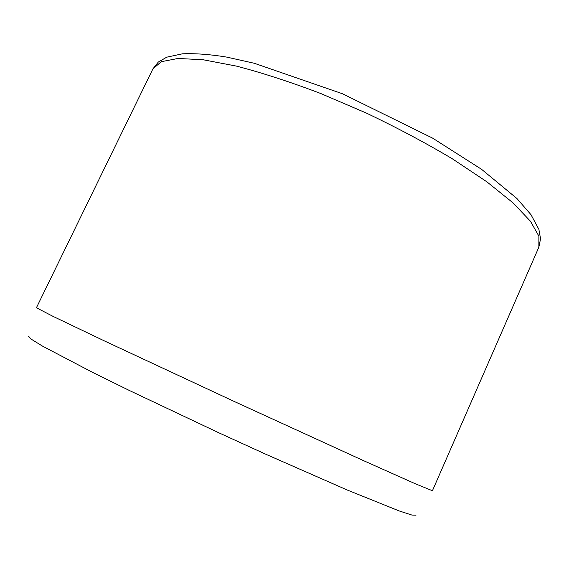 <?xml version="1.0" encoding="UTF-8"?>
<svg xmlns="http://www.w3.org/2000/svg" width="569" height="569" viewBox="0 0 569 569"><rect width="100%" height="100%" fill="white"/><g stroke="black" fill="none" stroke-linecap="round" stroke-linejoin="round"><path stroke-width="0.85" d="M538.857 247.181L432.426 490.748L415.235 483.728L362.666 460.257L233.546 401.152L104.852 341.13L52.903 316.307L36.416 307.765L152.926 68.856L161.312 61.68L178.09 58.451L203.332 59.795L236.498 66.118C262.16 72.811 290.169 81.915 320.525 93.423L366.607 113.181C397.304 127.84 425.897 143.061 452.376 158.829L486.78 181.76L513.082 202.92L530.472 221.27L538.886 236.142L538.857 247.181L540.55 238.816L538.886 229.378L531.012 214.712L516.901 198.481L481.63 169.363L432.725 138.189L342.446 93.743L254.315 63.28L226.697 57.099C210.281 54.389 195.523 53.294 182.429 53.813L166.753 57.177L158.303 62.057L152.926 68.856M416.003 515.187L412.006 515.094L399.324 510.99L347.19 489.994L265.495 454.105L218.909 432.831L129.398 390.498L92.228 372.19L42.455 346.087L31.11 339.096L28.45 336.115"/></g></svg>
